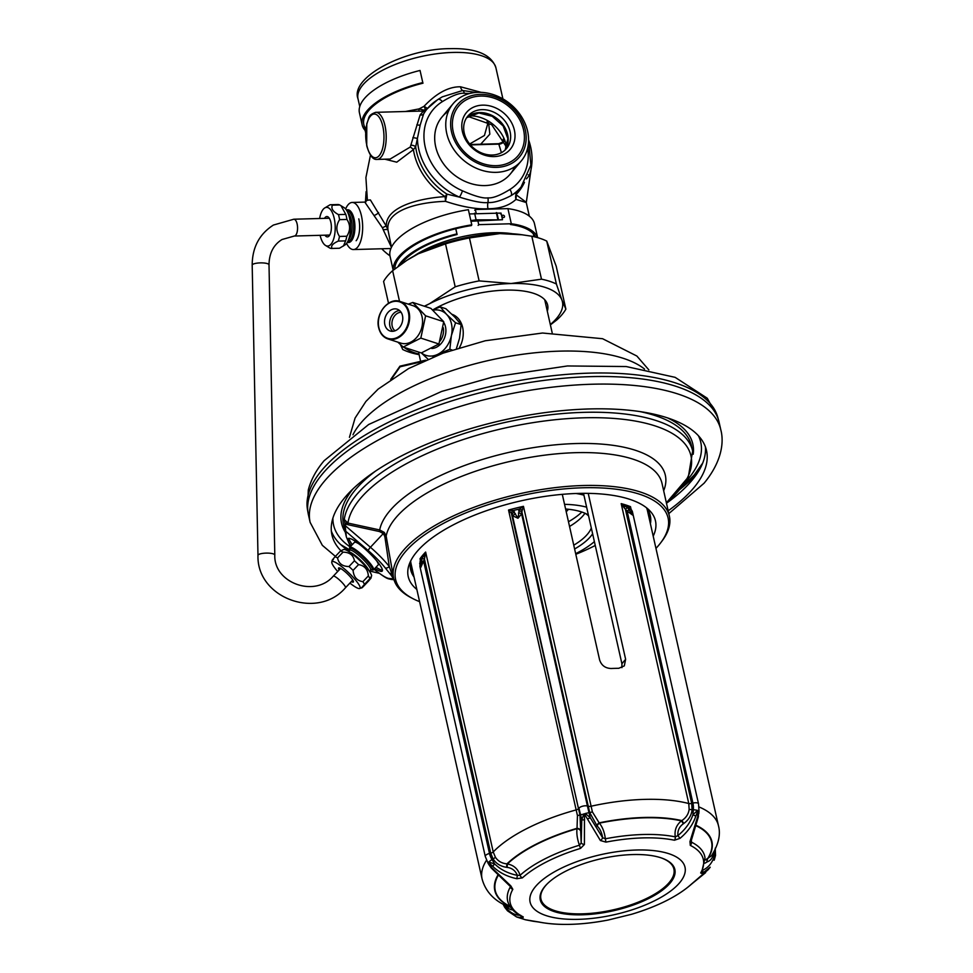 <?xml version="1.0" encoding="UTF-8"?>
<svg xmlns="http://www.w3.org/2000/svg" width="973" height="973" viewBox="0 0 973 973"><rect width="100%" height="100%" fill="white"/><g stroke="black" fill="none" stroke-linecap="round" stroke-linejoin="round"><path stroke-width="1.46" d="M568.475 521.747A67.307 26.076 167.3 0 0 581.854 512.041A67.307 26.076 -12.7 0 1 568.475 521.747M584.968 513.245A64.571 25.018 -12.7 0 1 583.362 515.362A64.571 25.018 167.3 0 1 571.869 525.019A64.571 25.018 167.3 0 1 569.533 526.466M573.754 545.196A64.571 25.018 167.3 0 0 587.583 534.08A64.571 25.018 -12.7 0 0 591.316 527.974M585.126 513.318A64.571 25.018 -12.7 0 1 588.592 515.921M590.611 536.476A67.307 26.076 167.3 0 0 592.618 533.776A67.307 26.076 167.3 0 1 590.611 536.476A67.307 26.076 167.3 0 1 574.617 548.979A67.307 26.076 167.3 0 0 590.611 536.476M588.397 515.033A67.307 26.076 167.3 0 0 586.634 514.036A67.307 26.076 167.3 0 0 565.605 509.013A67.307 26.076 167.3 0 1 588.397 515.033M594.394 541.62A77.402 29.993 -12.7 0 1 575.663 553.661M586.622 507.176A77.402 29.993 167.3 0 0 564.547 504.342M419.582 601.655A139.662 54.123 -12.7 0 1 413.233 598.809L411.47 597.896A141.34 54.768 -12.7 0 1 393.627 578.315L386.159 536.062L384.323 532.438L379.689 529.944L347.969 523.073L347.677 524.654L344.953 523.255L344.272 519.509A178.363 69.119 -12.7 0 1 515.836 420.19A178.363 69.119 -12.7 0 1 692.654 451.01L688.325 477.05L666.383 502.81A175.578 68.037 167.3 0 0 570.908 418.402A175.578 68.037 167.3 0 0 347.969 523.073L344.272 519.509M350.402 546.607L346.339 536.853L344.953 523.255M374.094 569.205L375.906 570.652A27.378 4.962 -136.4 0 0 389.176 578.461L391.645 578.716C393.676 579.19 392.995 577.39 389.601 573.316L385.174 567.843A3.369 2.007 -38.5 0 0 389.273 566.505L384.846 536.597L383.398 533.63L379.506 531.55L347.677 524.654M374.885 568.39A23.559 4.269 -136.4 0 0 382.207 571.115A23.559 4.269 -136.4 0 0 382.146 568.986A23.559 4.269 -136.4 0 0 364.984 548.918A23.559 4.269 -136.4 0 0 348.079 538.628A23.559 4.269 -136.4 0 0 348.127 540.757A23.559 4.269 -136.4 0 0 351.156 545.817M348.966 538.337A23.559 4.269 43.6 0 0 349.271 539.565A23.559 4.269 -136.4 0 0 352.299 544.612M376.028 567.186A23.559 4.269 -136.4 0 0 382.45 570.202M389.176 578.461A3.369 3.247 91.7 0 0 391.365 579.434L393.688 579.677A3.369 3.235 94.1 0 0 393.883 579.689L389.273 566.505A30.735 5.57 -136.4 0 0 370.421 547.276L345.537 525.882M391.645 578.716A3.369 3.235 94.1 0 0 393.664 579.677M389.601 573.316A3.369 1.958 -38.8 0 0 391.511 573.34A1.35 0.949 -11.9 0 1 392.666 574.021M698.395 435.697A188.178 72.926 167.3 0 1 688.166 478.971A188.178 72.926 -12.7 0 1 685.15 482.389M350.146 546.875A188.178 72.926 -12.7 0 1 332.912 518.062M393.627 578.315A141.34 54.768 -12.7 0 1 403.09 550.779A141.34 54.768 167.3 0 1 551.861 488.045A141.34 54.768 167.3 0 1 669.388 516.164A141.34 54.768 167.3 0 1 661.676 541.499L660.472 543.092A139.662 54.123 167.3 0 0 580.601 487.85A139.662 54.123 167.3 0 0 404.963 552.25A139.662 54.123 -12.7 0 0 413.233 598.809M655.96 548.383A139.662 54.123 -12.7 0 0 658.733 545.257A139.662 54.123 167.3 0 0 660.472 543.092M416.833 589.431A126.721 49.1 -12.7 0 1 409.305 564.145A126.721 49.1 -12.7 0 1 416.724 551.922A126.721 49.1 167.3 0 1 534.955 498.03A126.721 49.1 167.3 0 1 649.149 510.095A126.721 49.1 167.3 0 1 653.199 536.159M414.024 576.989A122.829 47.604 -12.7 0 1 410.667 569.704A122.829 47.604 -12.7 0 1 410.752 560.837M650.402 523.729A122.829 47.604 167.3 0 0 650.317 515.69A122.829 47.604 167.3 0 0 646.425 507.724M649.38 519.181A122.829 47.604 167.3 0 0 649.66 513.452M413.002 572.452A122.829 47.604 -12.7 0 1 410.29 567.405M378.144 564.96A16.371 2.968 -136.4 0 0 378.217 564.863A16.371 2.968 -136.4 0 0 376.356 560.46M359.001 543.956A16.371 2.968 -136.4 0 0 354.415 542.387A16.371 2.968 -136.4 0 0 354.342 542.484M705.401 446.838A191.973 74.398 -12.7 0 1 691.949 480.382A191.973 74.398 167.3 0 1 666.481 503.236M331.355 531.124A191.973 74.398 167.3 0 0 349.112 550.961M668.183 510.801A191.973 74.398 167.3 0 0 693.652 487.959A191.973 74.398 -12.7 0 0 706.507 450.56A191.973 74.398 -12.7 0 0 546.875 412.37A191.973 74.398 -12.7 0 0 344.819 497.568A191.973 74.398 167.3 0 0 331.951 534.968A191.973 74.398 167.3 0 0 340.878 550.682M310.144 522.392L308.441 514.826A210.484 81.562 -12.7 0 1 308.149 513.391A210.484 81.562 -12.7 0 1 322.537 473.827A210.484 81.562 -12.7 0 1 542.253 380.638A210.484 81.562 -12.7 0 1 718.755 420.859A210.484 81.562 -12.7 0 1 719.108 422.282L720.811 429.847A210.484 81.562 -12.7 0 0 545.792 387.972A210.484 81.562 -12.7 0 0 324.252 481.392A210.484 81.562 167.3 0 0 310.144 522.392L322.331 545.318L335.393 556.374M407.249 260.095A84.128 32.608 -12.7 0 1 407.626 259.84A84.128 32.608 -12.7 0 1 418.281 253.783L406.799 260.375L392.618 270.689A90.866 35.21 167.3 0 0 383.593 281.465L388.507 303.248M550.39 324.885L556.848 319.898A90.866 35.21 -12.7 0 0 565.872 309.122L556.191 266.176L546.729 241.085A90.866 35.21 167.3 0 0 531.805 236.232L520.141 234.493A84.128 32.608 167.3 0 0 499.842 233.593A84.128 32.608 167.3 0 0 418.281 253.783L445.512 243.87L455.194 286.816L429.531 303.722L424.313 306.215M522.72 234.821L499.842 233.593L469.448 237.947A90.866 35.21 167.3 0 0 445.512 243.87M400.438 344.6L402.737 349.502A90.866 35.21 167.3 0 0 417.66 354.354L419.108 354.61M404.075 347.337A84.128 32.608 167.3 0 0 418.998 354.136M550.317 324.544A84.128 32.608 167.3 0 0 561.92 300.073L556.398 284.031A90.866 35.21 167.3 0 0 541.487 279.178L511.093 283.532L479.13 280.893A90.866 35.21 167.3 0 0 455.194 286.816M565.872 309.122L561.92 300.073A84.128 32.608 167.3 0 0 511.093 283.532A84.128 32.608 167.3 0 0 429.531 303.722A84.128 32.608 167.3 0 0 424.654 306.325M547.3 311.19A68.986 26.733 167.3 0 0 547.653 305.096A68.986 26.733 167.3 0 0 504.026 290.185A68.986 26.733 167.3 0 0 433.435 309.536M546.729 241.085L556.398 284.031M531.805 236.232L541.487 279.178M469.448 237.947L479.13 280.893M392.618 270.689L399.514 301.314M545.61 300.779A68.986 26.733 -12.7 0 1 545.257 302.104M531.063 169.278L526.32 202.335L515.958 194.636A6.726 5.789 -85.6 0 0 515.982 199.38L516.505 192.216A61.08 50.219 39.9 0 0 518.913 189.577L521.102 186.962L530.869 165.13L528.582 139.82A62.759 51.593 39.9 0 1 529.385 175.359L528.266 174.824M526.259 202.53L515.982 199.38C509.317 205.595 499.988 208.721 487.996 208.757A6.726 2.81 88.4 0 1 487.935 202.53C493.725 202.919 501.423 200.633 511.044 195.67L516.505 192.216A6.726 3.819 44.9 0 0 515.958 194.636A62.223 51.155 39.9 0 0 524.459 182.352M384.87 159.195L396.753 162.187L413.416 149.635L415.666 146.826L420.202 124.994L423.62 113.914L425.736 110.594L419.095 108.903L424.046 106.3L427.634 108.55M481.149 92.35L460.509 86.792C448.711 86.609 436.549 93.104 424.046 106.3L425.432 109.402A6.726 3.819 -135.1 0 0 427.001 109.073M418.426 111.141A3.369 0.9 -92.7 0 0 419.095 108.903L405.498 111.494M425.602 110.74A3.369 3.235 42.5 0 1 422.939 111.688L422.732 111.299A3.369 2.676 -77.4 0 0 424.252 110.642A62.223 51.155 39.9 0 1 425.432 109.402L423.219 110.472A3.369 2.578 -83.9 0 1 421.759 111.141L418.354 111.153M377.013 159.414A23.559 9.827 -91.6 0 0 384.967 125.578A23.559 9.827 -91.6 0 0 375.712 112.321C367.125 115.373 369.497 118.171 366.785 123.632L366.724 145.792C369.57 155.412 373 159.949 377.013 159.414L390.149 159.049L410.278 147.02A3.369 0.632 39.8 0 1 413.416 149.635A62.223 51.155 39.9 0 0 445.087 196.595L446.923 194.138L459.378 197.093C473.133 201.411 482.657 203.223 487.935 202.53A5.047 2.104 88.4 0 0 487.887 197.86C492.703 198.346 500.025 195.561 509.852 189.504A56.033 46.072 39.9 0 0 527.707 147.872M410.278 147.02L420.141 114.887L422.939 111.688M487.996 208.757C476.381 209.377 462.199 206.896 445.452 201.326A6.726 1.192 -94.6 0 0 445.087 196.595C414.291 198.687 385.077 208.636 386.403 226.332L370.385 199.939L367.441 200.195M422.732 111.299L421.759 111.141M437.461 99.866A61.08 50.219 39.9 0 0 427.415 108.575L425.663 110.679M469.448 93.554L464.316 93.274C459.499 92.788 452.177 95.573 442.35 101.63A5.047 2.773 -121.8 0 0 437.838 99.538L427.415 108.575A61.08 50.219 39.9 0 0 423.62 113.914A3.369 2.907 26.5 0 1 420.141 114.887M442.35 101.63A56.033 46.072 39.9 0 0 425.189 146.972A56.033 46.072 39.9 0 0 462.455 190.817A5.047 0.949 113.8 0 1 459.378 197.093A61.08 50.219 39.9 0 1 417.417 138.409L412.88 137.546M475.919 92.447L462.686 90.501L442.326 96.838L438.215 99.368M514.79 166.699A44.49 36.573 -140.1 0 1 485.113 185.575A44.49 36.573 39.9 0 0 510.217 174.118L521.297 160.886A44.49 36.573 39.9 0 0 521.504 116.663A44.49 36.573 39.9 0 0 478.157 92.326A44.49 36.573 -140.1 0 0 453.053 103.783L441.985 117.015A44.49 36.573 -140.1 0 0 441.778 161.238A44.49 36.573 -140.1 0 0 485.113 185.575A44.49 36.573 -140.1 0 1 439.261 156.75A44.49 36.573 -140.1 0 1 448.48 111.202M411.263 145.196A3.369 1.253 13.1 0 1 415.666 146.826A61.08 50.219 39.9 0 0 446.923 194.138L445.452 201.326C414.279 202.457 385.673 211.53 387.972 229.92L386.403 226.332A3.369 1.046 -29.7 0 0 382.486 227.877L364.814 202.104M391.462 247.251L387.972 229.92A3.369 0.912 -8.7 0 0 383.289 229.883L382.486 227.877M391.426 247.324L383.289 229.883M345.634 208.988A23.559 9.827 88.4 0 1 352.165 202.457A23.559 9.827 88.4 0 1 361.421 215.726A23.559 9.827 88.4 0 1 353.467 249.55A23.559 9.827 88.4 0 1 346.583 243.396M506.459 147.592L506.082 144.515A33.143 27.256 39.9 0 0 469.059 115.836M505.972 148.601L505.656 145.768A6.397 2.457 -13.2 0 1 506.082 144.515M503.296 139.066L502.555 142.155M488.58 122.513L489.833 134.177L480.686 144.223M487.072 121.589L487.777 123.559L484.445 135.478L469.655 143.98M504.257 141.292A6.397 5.68 -44.4 0 1 498.808 144.113L499.526 144.345M389.954 255.814A44.49 36.573 -140.1 0 1 381.757 248.772M492.277 155.035A25.237 20.749 39.9 0 0 506.519 148.541A25.237 20.749 39.9 0 0 506.641 123.449A25.237 20.749 39.9 0 0 482.049 109.645A25.237 20.749 39.9 0 0 467.806 116.152A25.237 20.749 39.9 0 0 467.697 141.231A25.237 20.749 39.9 0 0 492.277 155.035M494.187 156.592A28.606 23.522 39.9 0 0 514.389 130.163A28.606 23.522 39.9 0 0 482.596 105.145A28.606 23.522 39.9 0 0 462.406 131.586A28.606 23.522 39.9 0 0 494.187 156.592M496.242 165.678A38.701 31.817 -140.1 0 1 453.236 131.842A38.701 31.817 -140.1 0 1 480.553 96.072A38.701 31.817 -140.1 0 1 523.559 129.908A38.701 31.817 -140.1 0 1 496.242 165.678M521.297 160.886A44.49 36.573 39.9 0 1 496.194 172.343A44.49 36.573 -140.1 0 1 452.846 148.005A44.49 36.573 -140.1 0 1 453.053 103.783M480.176 94.381A40.574 33.362 39.9 0 0 457.274 104.829A40.574 33.362 39.9 0 0 457.091 145.159A40.574 33.362 39.9 0 0 496.619 167.368A40.574 33.362 39.9 0 0 519.521 156.921A40.574 33.362 39.9 0 0 519.704 116.578A40.574 33.362 39.9 0 0 480.176 94.381M526.442 178.874L529.385 175.359M422.781 82.571L420.044 70.457L422.781 82.571A72.355 28.035 167.3 0 0 362.175 124.921A72.355 28.035 167.3 0 0 365.13 130.418M420.044 70.457A72.355 28.035 167.3 0 0 359.438 112.819L362.175 124.921M423.012 83.179A70.664 27.39 167.3 0 0 363.817 124.556A70.664 27.39 167.3 0 0 365.86 128.898M455.717 228.74L457.103 234.505A70.664 27.39 167.3 0 0 400.937 264.352M456.872 233.885A72.355 28.035 167.3 0 0 398.164 266.371M457.103 234.505L455.802 228.716M356.13 240.732A16.371 6.823 -91.6 0 0 358.794 218.864M583.508 493.335L621.905 663.732L625.627 659.293L624.313 665.873L618.779 668.293A121.151 46.947 167.3 0 0 611.141 668.5C605.315 668.269 601.484 665.435 599.636 660.01L562.297 494.345M621.929 667.648L621.905 663.732M595.257 545.464A111.056 43.031 -12.7 0 1 575.809 554.294M510.497 907.164L508.611 906.787C494.466 901.107 485.612 891.803 482.073 878.911L411.08 563.89A121.151 46.947 -12.7 0 1 410.679 561.178M699.015 806.945A121.151 46.947 -12.7 0 1 718.439 825.639L647.446 510.618A121.151 46.947 167.3 0 0 646.644 508.003M588.227 493.36L625.627 659.293M630.528 508.624L630.492 506.665L629.093 507.395L631.538 510.557L632.632 515.094L627.719 507.833L621.188 503.637L624.094 507.699L625.104 506.094A121.99 47.276 -12.7 0 1 629.093 507.395A3.369 3.211 137.1 0 1 630.03 508.076L631.063 509.293A3.369 2.651 142.3 0 0 630.309 508.684M522.173 510.509L523.462 506.337L519.509 509.013L517.977 518.256L513.099 510.594L508.526 510.034L511.36 513.185A3.369 2.603 -70.9 0 1 513.099 510.594A121.99 47.276 -12.7 0 1 519.509 509.013A3.369 2.408 -133.6 0 1 522.173 510.509L521.917 512.151A3.369 2.554 -163.9 0 0 518.621 510.849M421.941 558.782A3.369 0.973 -156 0 1 424.435 559.049L425.639 552.044L421.941 558.782L420.725 567.551L419.947 562.941L421.114 558.879L420.008 558.77L420.531 560.022M691.389 840.38L691.45 842.131A101.034 39.151 -12.7 0 1 705.011 857.918L701.752 871.905A3.369 2.931 -150.6 0 1 700.682 872.951L702.056 873.62L710.205 867.211L708.222 869.667L691.11 884.396A98.978 38.361 -12.7 0 1 632.997 913.854L631.441 914.316L632.997 913.854C658.405 906.009 677.938 896.072 691.621 884.056A3.369 2.554 -132.1 0 1 691.11 884.396M705.145 860.096L711.458 855.839C718.536 844.528 720.859 834.457 718.439 825.639M420.385 560.643A3.369 2.554 16.1 0 0 420.129 561.19L419.935 566.566L420.725 567.551L424.435 559.049L490.708 853.163L493.092 858.977C496.181 863.671 500.669 866.444 506.58 867.308L507.103 867.381C512.053 868.038 515.471 870.689 517.344 875.347L520.093 875.286A101.034 39.151 -12.7 0 1 579.409 845.221C577.244 838.933 576.442 833.423 577.013 828.692L577.451 815.629L508.526 510.034A121.151 46.947 167.3 0 1 523.462 506.337L592.399 811.932L599.368 823.158C602.506 826.965 604.501 832.183 605.352 838.799L605.936 842.119A98.978 38.361 -12.7 0 1 674.447 840.222L680.018 838.337C687.765 831.891 693.044 824.472 695.853 816.055L697.787 810.813L697.665 816.651L689.979 841.572L690.283 845.379A98.978 38.361 -12.7 0 1 700.682 872.951M515.483 513.756A3.369 2.287 -26.8 0 0 513.136 516.043L517.977 518.256L521.613 513.939L521.917 512.151L589.674 812.528L597.215 826.113C600.049 828.814 601.837 832.669 602.591 837.68L605.352 838.799A101.034 39.151 -12.7 0 1 675.274 836.865C674.325 830.261 676.369 824.934 681.404 820.896L681.83 820.592C686.147 817.721 688.592 813.939 689.139 809.268L688.775 803.54L621.188 503.637A121.151 46.947 167.3 0 1 630.492 506.665L631.1 509.341M420.385 560.424L420.008 558.77A121.151 46.947 167.3 0 1 422.598 555.413A121.151 46.947 167.3 0 1 425.639 552.044L493.226 851.947L495.391 857.225C497.969 861.129 501.813 863.355 506.921 863.878L507.444 863.951C513.78 865.179 518.001 868.962 520.093 875.286A3.369 2.554 47.9 0 0 522.404 877.865A98.978 38.361 -12.7 0 1 580.516 848.407L584.408 844.479L584.469 814.036L600.39 840.526L605.936 842.119M580.516 848.407L579.409 845.221L581.197 842.971L579.981 814.936L578.497 808.66A3.369 1.301 -12.7 0 1 576.113 809.925A121.151 46.947 -12.7 0 0 493.226 851.947A3.369 1.301 167.3 0 1 490.708 853.163L489.492 853.467L423.669 561.397A3.369 1.131 -168 0 0 421.041 561.64M424.909 557.006L423.535 555.997A121.99 47.276 -12.7 0 0 421.114 558.879A3.369 3.15 28.6 0 0 420.932 559.195L420.141 561.178M505.279 907.833L507.079 909.062A3.369 2.311 135.1 0 0 507.541 910.85L516.602 916.955L522.927 917.965L523.231 916.882A3.369 2.797 -63.6 0 1 522.197 916.627C514.924 913.088 510.205 908.308 508.04 902.299A101.034 39.151 -12.7 0 1 510.326 886.962A3.369 2.931 29.4 0 0 512.832 889.31L510.837 885.917A3.369 1.654 -54.4 0 1 509.694 885.868L491.219 867.977L489.127 864.985L488.762 862.066L494.685 863.939C500.548 869.667 508.101 873.474 517.344 875.347L516.858 878.716L522.404 877.865M510.837 885.917L491.657 867.636L488.568 862.528L492.752 866.335C499.015 872.501 507.055 876.624 516.858 878.716M506.58 867.308L506.921 863.878A111.275 43.116 167.3 0 1 577.111 828.303A3.369 2.214 13.9 0 1 580.322 829.933M538.312 921.893A3.369 2.347 -78.5 0 0 538.653 922.003C558.137 925.749 581.112 925.128 607.578 920.142L608.344 919.996L607.578 920.142A98.978 38.361 -12.7 0 1 539.066 922.027L525.298 919.74L516.602 916.955M532.888 921.2A3.369 0.997 -83.3 0 0 532.973 921.224L538.653 922.003A3.369 2.347 -78.5 0 0 539.066 922.027M702.056 870.263L702.64 870.215C707.76 867.965 711.458 863.854 713.768 857.894A3.369 2.177 21.4 0 1 714.291 859.889L714.097 860.229A3.369 2.177 21.4 0 0 714.291 859.901L715.52 855.425A5.047 2.578 -171.1 0 0 714.462 853.479L713.768 857.894L715.398 855.826A5.047 2.578 -171.1 0 0 715.52 855.425L715.252 848.128M704.902 863.209L707.383 861.774C710.728 860.655 712.82 857.7 713.695 852.895L713.793 852.117M702.64 870.239A3.369 2.724 67.3 0 1 702.056 873.62M707.383 861.774A3.369 2.724 71.8 0 1 708.076 858.332A111.275 43.116 167.3 0 0 696.486 825.493M697.653 816.651L698.407 816.688L691.195 840.806A3.369 1.837 -156.1 0 1 691.195 840.818L691.45 842.131A3.369 2.797 116.4 0 1 690.283 845.379M691.195 840.818A3.369 1.837 -156.1 0 1 689.979 841.572M674.447 840.222A3.369 2.347 101.5 0 0 675.274 836.865L677.889 835.6C685.247 829.616 690.258 822.708 692.898 814.875L697.519 810.387L698.067 810.91M698.784 813.781L699.015 811.19A5.047 0.924 -175.1 0 0 698.359 810.667L698.407 816.688M699.015 811.19L698.541 803.844A5.047 1.958 167.3 0 0 692.922 803.102A19.351 14.948 108 0 1 693.335 809.779A5.047 0.924 -175.1 0 1 697.519 810.387L697.787 810.813M680.018 838.337L677.889 835.6C677.476 830.577 679.324 826.624 683.423 823.73L683.849 823.426C688.714 819.898 691.462 815.325 692.107 809.706L691.694 803.406A3.369 1.301 -12.7 0 1 688.775 803.54A121.151 46.947 -12.7 0 0 591.049 806.228A3.369 1.301 167.3 0 1 588.203 806.264L587.437 806.021A19.351 0.961 76.1 0 0 589.006 812.662L590.246 817.709L602.591 837.68A3.369 1.995 136.5 0 1 600.39 840.526M683.849 823.426L681.83 820.592A111.275 43.116 167.3 0 0 599.076 822.866A3.369 2.092 134.2 0 0 596.911 825.822M584.408 844.479A3.369 2.116 11.8 0 1 581.197 842.971L581.769 819.801L583.946 813.817L584.931 813.927M592.399 811.932L585.296 813.489L590.246 817.709L587.534 819.047M518.39 513.039A3.369 2.226 -176 0 1 521.613 513.939L587.437 806.021A5.047 1.958 167.3 0 0 578.959 808.113A19.351 0.961 76.1 0 0 580.528 814.754L584.469 814.036M514.486 511.871A3.369 2.651 -37.7 0 0 512.224 514.559L578.497 808.66L511.36 513.185M632.377 512.747L632.632 515.094L627.099 511.032L692.922 803.102L691.694 803.406L625.42 509.305L624.094 507.699M629.738 509.974A3.369 1.265 -37.8 0 0 627.099 511.032L625.42 509.305A3.369 1.168 -50.3 0 1 627.719 507.833M698.541 803.844L632.328 511.324A3.369 2.287 153.2 0 0 631.538 510.557M544.88 886.403A68.986 26.733 -12.7 0 1 617.49 855.79A68.986 26.733 -12.7 0 1 674.861 869.509A68.986 26.733 -12.7 0 1 670.239 882.949A68.986 26.733 -12.7 0 1 597.617 913.574A68.986 26.733 -12.7 0 1 540.258 899.843A68.986 26.733 -12.7 0 1 544.88 886.403M674.654 868.767A68.986 26.733 -12.7 0 1 672.002 878.583M546.717 906.812A68.986 26.733 -12.7 0 1 540.112 899.088M495.391 857.225A3.369 0.718 148.6 0 1 493.092 858.977L492.022 859.621A19.351 15.909 39.9 0 1 489.492 853.467A5.047 1.958 167.3 0 0 485.259 856.422L488.093 863.306A5.047 1.082 148.4 0 1 488.251 862.674L488.58 862.759M510.375 886.379L509.694 885.868M419.704 563.671A3.369 2.226 4 0 1 419.947 562.941M520.883 915.946A3.369 2.907 86.3 0 0 522.927 917.965M504.805 905.06L507.079 909.062C511.36 913.392 515.897 915.459 520.701 915.277M504.987 904.562C507.699 908.478 510.545 910.217 513.525 909.755M504.282 904.793A19.351 14.948 -72 0 0 504.671 905.413A5.047 2.737 146.6 0 0 504.732 907.335L507.541 910.862M537.631 237.631L534.505 223.79A74.033 28.691 167.3 0 0 507.906 208.623L475.335 209.511L474.715 210.253M470.981 221.26L502.518 219.728L501.01 213.075L469.327 213.951L468.378 209.706A74.033 28.691 167.3 0 0 390.064 256.337L393.189 270.226M477.779 220.409L478.74 224.654L478.12 225.383M475.335 209.511L476.15 213.16M537.534 237.607A74.033 28.691 167.3 0 0 511.311 223.754L478.74 224.654M394.843 268.913A72.355 28.035 -12.7 0 1 471.394 225.566L471.783 224.836A74.033 28.691 167.3 0 0 393.262 270.166M510.46 224.495A72.355 28.035 -12.7 0 1 535.515 237.059M507.906 208.623L511.311 223.754M504.513 216.322A1.35 1.107 39.9 0 0 502.068 216.395A1.35 1.107 39.9 0 0 504.513 216.322M469.327 213.951L471.783 224.836M474.605 213.196L476.101 219.862L470.823 220.603M498.602 219.837L476.101 219.862M501.01 213.075L500.402 213.805M661.324 857.931A68.146 26.405 -12.7 0 1 673.9 869.096A68.146 26.405 -12.7 0 1 582.523 913.829A68.146 26.405 -12.7 0 1 540.939 899.052A68.146 26.405 -12.7 0 1 547.507 883.581M540.939 899.052L540.733 898.152A68.146 26.405 -12.7 0 1 540.793 893.202M671.528 863.744A68.146 26.405 -12.7 0 1 673.693 868.184L673.9 869.096M371.102 569.655L372.197 569.959A16.371 2.968 -136.4 0 0 373.474 569.862A16.371 2.968 -136.4 0 0 373.547 569.764A16.371 2.968 -136.4 0 0 363.428 556.203A16.371 2.968 -136.4 0 0 349.757 547.288A16.371 2.968 -136.4 0 0 349.684 547.385A16.371 2.968 -136.4 0 0 349.721 548.565L349.781 550.256A14.303 2.591 -136.4 0 0 349.721 550.341M349.891 583.095A19.351 3.515 -136.4 0 0 359.657 588.543L362.844 587.035L368.329 581.27C371.54 577.573 372.075 576.685 369.947 578.607L371.577 576.016A19.351 3.515 -136.4 0 0 359.244 559.949A19.351 3.515 -136.4 0 0 343.7 549.49L340.514 550.998L335.028 556.763C331.817 560.46 331.282 561.348 333.411 559.426M362.844 587.035C360.715 588.957 361.251 588.069 364.461 584.359L369.947 578.607A21.868 3.965 -136.4 0 0 368.366 575.907C367.77 569.339 364.498 565.568 358.551 564.62A21.868 3.965 -136.4 0 0 356.519 562.662A21.868 3.965 -136.4 0 0 354.452 560.776L348.979 566.529C342.496 566.468 338.689 563.598 337.546 557.906A21.868 3.965 -136.4 0 0 335.028 556.763M354.452 560.776C353.321 555.096 349.514 552.214 343.031 552.153A21.868 3.965 -136.4 0 0 340.514 550.998M343.031 552.153L337.546 557.906M368.366 575.907L362.88 581.672C356.945 580.723 353.673 576.953 353.077 570.373A21.868 3.965 -136.4 0 0 351.046 568.427A21.868 3.965 -136.4 0 0 348.979 566.529M364.461 584.359A21.868 3.965 -136.4 0 0 362.88 581.672M358.551 564.62L353.077 570.373M359.657 588.543A19.351 3.515 -136.4 0 0 347.835 571.942A19.351 3.515 -136.4 0 0 331.781 562.017A19.351 3.515 -136.4 0 0 337.704 571.504M351.35 581.562A10.18 1.849 -136.4 0 0 353.394 581.976A10.18 1.849 -136.4 0 0 353.454 581.659A10.18 1.849 -136.4 0 0 347.252 573.669A10.18 1.849 -136.4 0 0 338.969 567.867A10.18 1.849 -136.4 0 0 338.555 568.05A10.18 1.849 -136.4 0 0 339.163 569.959M432.997 310.217A23.559 18.195 108 0 1 446.51 314.303L440.283 306.909L432.62 309.888M421.418 352.883A23.559 18.195 -72 0 0 437.911 354.257L438.239 354.087A23.559 18.195 -72 0 0 451.363 335.819L451.46 335.405A23.559 18.195 -72 0 0 446.753 314.559L446.51 314.303M438.239 354.087L449.83 349.271L451.363 335.819M451.46 335.405L455.534 322.781L446.753 314.559M421.309 352.919L428.011 359.159M432.936 357.091L437.911 354.257M440.283 306.909L445.865 308.721L454.768 317.076L461.129 324.593L455.534 322.781M449.83 349.271L452.044 350M456.434 348.565L459.536 338.263L461.129 324.593M459.438 347.629A23.559 18.195 -72 0 0 462.637 327.427A23.559 18.195 108 0 0 451.995 314.303M401.083 312.248A10.095 7.796 108 0 0 392.18 326.089A10.095 7.796 -72 0 0 395.038 330.808M397.823 342.143L403.187 347.045L421.285 352.931L438.92 343.992L443.724 321.698L430.881 308.356L412.783 302.457L408.295 304.148M378.789 327.877A19.691 15.203 -72 0 0 387.862 338.908L400.779 343.104A19.691 15.203 -72 0 0 417.149 336.877A19.691 15.203 -72 0 0 422.039 316.699A19.691 15.203 -72 0 0 412.966 305.668L400.049 301.472A19.691 15.203 -72 0 0 383.751 307.614A19.691 15.203 -72 0 0 378.74 327.67M403.187 347.045L420.822 338.105L425.615 315.811L412.783 302.457M443.724 321.698L425.615 315.811M438.92 343.992L420.822 338.105M402.481 315.617A11.457 8.854 -72 0 0 397.203 309.195A11.457 8.854 -72 0 0 387.668 312.82A11.457 8.854 -72 0 0 384.822 324.568A11.457 8.854 -72 0 0 390.112 330.99A11.457 8.854 -72 0 0 399.635 327.354A11.457 8.854 -72 0 0 402.481 315.617M399.575 310.521A11.457 8.854 -72 0 0 399.064 310.582A11.457 8.854 -72 0 0 389.905 326.223A11.457 8.854 108 0 0 392.435 330.954A11.457 8.854 108 0 0 392.812 331.306M391.705 378.765L400.073 366.797L422.817 361.469M390.72 379.421L399.927 366.176L425.7 360.168M400.073 366.797L399.927 366.176M347.325 242.277A16.371 6.823 -91.6 0 0 348.541 242.496A16.371 6.823 -91.6 0 0 351.411 240.854A16.371 6.823 -91.6 0 0 354.659 222.379A16.371 6.823 -91.6 0 0 347.641 209.767A16.371 6.823 -91.6 0 0 346.437 210.059M320.105 235.32A19.351 8.064 -91.6 0 0 325.505 245.427L329.774 248.03A21.868 9.122 -91.6 0 0 331.708 248.468L339.054 248.261A21.868 9.122 -91.6 0 0 339.468 248.237L345.074 244.88A19.351 8.064 -91.6 0 0 349.489 217.843A19.351 8.064 -91.6 0 0 344.041 207.577L339.772 204.975A21.868 9.122 -91.6 0 0 337.85 204.537L330.504 204.744A21.868 9.122 -91.6 0 0 330.09 204.768L324.483 208.125A19.351 8.064 -91.6 0 0 319.643 218.499M343.433 246.035L345.61 240.89A21.868 9.122 -91.6 0 0 346.826 236.232C350.45 230.552 350.487 224.958 346.947 219.46A21.868 9.122 -91.6 0 0 346.437 216.845A21.868 9.122 -91.6 0 0 345.804 214.401L338.458 214.607C332.863 211.567 330.856 208.417 332.438 205.169A21.868 9.122 -91.6 0 0 330.504 204.744M339.772 204.975L332.438 205.169M339.468 248.237L332.121 248.431C330.589 246.084 332.632 243.639 338.276 241.085A21.868 9.122 -91.6 0 0 339.48 236.439C335.928 230.954 335.977 225.359 339.601 219.655A21.868 9.122 -91.6 0 0 339.091 217.052A21.868 9.122 -91.6 0 0 338.458 214.607M346.826 236.232L339.48 236.439M345.61 240.89L338.276 241.085M346.947 219.46L339.601 219.655M325.505 245.427A19.351 8.064 -91.6 0 0 333.654 238.993A19.351 8.064 -91.6 0 0 334.201 218.268A19.351 8.064 -91.6 0 0 324.483 208.125M324.97 235.186A10.18 4.245 -91.6 0 0 329.19 235.867A10.18 4.245 -91.6 0 0 329.324 235.697A10.18 4.245 -91.6 0 0 331.379 226.6A10.18 4.245 -91.6 0 0 328.825 217.624A10.18 4.245 -91.6 0 0 325.067 217.563A10.18 4.245 -91.6 0 0 324.508 218.366M329.458 218.511A8.502 3.539 -91.6 0 0 328.424 218.183A8.502 3.539 -91.6 0 0 327.937 218.28M328.4 235.089A8.502 3.539 -91.6 0 0 328.898 235.162A8.502 3.539 -91.6 0 0 329.908 234.773M345.804 214.401L340.976 205.68M568.463 509.28A49.307 19.107 -12.7 0 1 568.123 509.682A49.307 19.107 -12.7 0 1 566.213 511.725M583.909 495.148A77.633 30.078 167.3 0 0 575.955 493.493M379.506 531.55L379.689 529.944A146.364 56.714 -12.7 0 1 540.866 446.522A146.364 56.714 -12.7 0 1 663.671 490.757M384.323 532.438L370.421 547.276A3.369 0.888 -49.3 0 0 368.39 550.718L346.4 531.817M669.388 516.164L661.993 483.313A141.34 54.768 167.3 0 0 544.454 455.194A141.34 54.768 167.3 0 0 395.695 517.928A141.34 54.768 167.3 0 0 386.159 536.062L384.846 536.597M346.534 522.477L345.281 524.69M347.033 522.732L345.427 525.359M385.174 567.843A27.378 4.962 -136.4 0 0 368.39 550.718M375.469 471.139A178.363 69.119 167.3 0 0 343.907 510.509A178.363 69.119 167.3 0 0 343.08 514.936A178.363 69.119 167.3 0 0 343.53 524.411L346.303 536.67M692.654 451.01L691.523 445.987A178.363 69.119 167.3 0 0 639.833 411.567M353.199 488.689A180.041 69.764 -12.7 0 0 341.851 509.548A180.041 69.764 167.3 0 0 345.281 532.182M667.478 417.867A180.041 69.764 -12.7 0 1 693.214 454.257M680.382 488.969A202.068 78.302 167.3 0 0 697.629 472.744M308.149 513.391L307.504 509.743A210.314 81.501 -12.7 0 1 321.881 470.214A210.314 81.501 167.3 0 1 541.414 377.11A210.314 81.501 167.3 0 1 717.77 417.283L718.755 420.859M644.552 369.071A156.471 60.63 167.3 0 0 502.275 357.614A156.471 60.63 167.3 0 0 360.545 423.377A156.471 60.63 -12.7 0 0 352.98 434.773M509.852 189.504A5.047 2.773 58.2 0 1 511.044 195.67A61.08 50.219 39.9 0 0 521.102 186.962M359.767 106.58L358.015 98.832A70.664 27.39 -12.7 0 1 452.773 52.445A70.664 27.39 -12.7 0 1 495.902 67.757L502.907 98.881M366.176 192.581A61.08 50.219 39.9 0 0 365.848 201.898M366.845 145.464A21.868 9.122 -91.6 0 0 379.263 155.583A21.868 9.122 -91.6 0 0 382.827 126.356A21.868 9.122 -91.6 0 0 370.397 116.237A21.868 9.122 -91.6 0 0 366.845 145.464M420.202 124.994A3.369 1.776 13.8 0 1 416.882 124.702M464.316 93.274A5.047 2.104 -91.6 0 0 462.686 90.501A6.726 2.81 -91.6 0 1 460.509 86.792M462.455 190.817C474.86 196.254 483.338 198.601 487.887 197.86M512.589 233.775A70.664 27.39 167.3 0 0 493.396 232.729A70.664 27.39 167.3 0 0 414.145 255.96M378.57 212.564A3.369 0.778 -30.2 0 1 374.496 215.361M501.423 152.688L498.808 144.113L470.421 144.904M466.663 117.684A25.237 20.749 -140.1 0 1 479.592 112.588A25.237 20.749 39.9 0 1 503.552 125.432A25.237 20.749 39.9 0 1 505.206 149.939M482.073 878.911A121.151 46.947 -12.7 0 1 486.512 860.266M497.677 875.42A111.275 43.116 167.3 0 0 510.083 906.556M488.75 862.552L488.762 862.066A5.047 1.082 148.4 0 1 492.022 859.621L494.685 863.939A3.369 0.657 134.1 0 0 492.752 866.335M507.103 867.381L507.444 863.951A110.849 42.958 -12.7 0 1 577.013 828.692A3.369 2.226 14 0 1 580.224 830.31M696.376 825.907A110.849 42.958 -12.7 0 1 707.785 858.429A3.369 2.724 72 0 0 707.091 861.871M597.215 826.113A3.369 2.092 134.1 0 1 599.368 823.158A110.849 42.958 -12.7 0 1 681.404 820.896L683.423 823.73M509.925 906.301A110.849 42.958 -12.7 0 1 498.006 875.761M535.418 886.671A79.397 30.771 167.3 0 0 578.546 919.339A79.397 30.771 167.3 0 0 679.689 882.693A79.397 30.771 -12.7 0 0 636.561 850.013A79.397 30.771 -12.7 0 0 535.418 886.671M523.231 916.882A98.978 38.361 -12.7 0 1 512.832 889.31M714.632 850.572A19.351 15.909 -140.1 0 1 714.462 853.479L713.695 852.895A3.369 1.703 8.7 0 1 713.464 852.689M689.139 809.268A3.369 0.62 4.7 0 0 692.107 809.706L693.335 809.779L692.898 814.875L695.853 816.055M577.451 815.629L580.528 814.754L581.769 819.801A3.369 0.608 -7.3 0 0 584.639 819.765M496.315 212.601L497.823 219.266M496.887 212.771L498.395 219.436M370.92 569.606L371.151 569.655A15.142 2.749 -136.4 0 0 372.173 569.436A15.142 2.749 -136.4 0 0 362.588 556.678A15.142 2.749 -136.4 0 0 350.098 548.736A15.142 2.749 -136.4 0 0 350.134 549.83L350.073 549.599M370.433 570.044A14.303 2.591 -136.4 0 0 370.506 569.983A14.303 2.591 -136.4 0 0 370.567 569.898A14.303 2.591 -136.4 0 0 361.725 558.04A14.303 2.591 -136.4 0 0 349.781 550.256L348.65 551.448M368.889 570.506A14.303 2.591 -136.4 0 0 360.314 559.949A14.303 2.591 -136.4 0 0 349.343 551.898M440.064 341.109A14.133 10.91 -72 0 0 443.287 327.694M431.793 348.492A15.811 12.211 -72 0 0 445.488 326.806A15.811 12.211 108 0 0 443.7 322.379M409.134 312.503A19.691 15.203 -72 0 0 400.049 301.472C388.701 296.935 374.897 313.975 378.679 327.792C380.102 333.52 383.155 337.23 387.862 338.908A19.691 15.203 -72 0 0 404.233 332.681A19.691 15.203 -72 0 0 409.134 312.503M408.441 312.601A19.18 14.814 -72 0 0 389.759 302.834A19.18 14.814 -72 0 0 378.874 327.585A19.18 14.814 -72 0 0 397.543 337.339A19.18 14.814 -72 0 0 408.441 312.601M347.86 241.292A15.142 6.312 -91.6 0 0 350.511 239.772A15.142 6.312 -91.6 0 0 353.515 222.671A15.142 6.312 -91.6 0 0 347.02 211.019M348.626 239.48A14.303 5.96 -91.6 0 0 349.027 239.054A14.303 5.96 -91.6 0 0 352.068 225.493A14.303 5.96 -91.6 0 0 347.884 212.783M329.385 235.065L294.284 236.038A8.416 3.503 -91.6 0 0 295.074 235.794A8.416 3.503 -91.6 0 0 297.507 226.575A8.416 3.503 -91.6 0 0 293.822 219.217L328.923 218.244M294.284 236.038L281.988 239.528C273.498 244.819 269.18 253.248 269.01 264.826A8.416 2.104 178.9 0 0 262.296 262.892A8.416 2.104 178.9 0 0 252.883 264.291A8.416 2.104 178.9 0 0 252.189 265.155C252.275 247.47 259.353 234.092 273.413 225.055L293.822 219.217M269.01 264.826L274.8 555.036A8.416 2.104 178.9 0 0 268.086 553.114A8.416 2.104 178.9 0 0 258.684 554.501A8.416 2.104 178.9 0 0 257.979 555.376L252.189 265.155M274.8 555.036C273.608 582.9 314.68 598.006 333.277 576.15A8.416 1.52 43.6 0 1 338.604 579.203A8.416 1.52 43.6 0 1 345.014 586.147A8.416 1.52 43.6 0 1 345.464 587.753C317.563 620.458 256.544 598.042 257.979 555.376M393.688 579.677L394.442 579.908M374.046 569.254L376.089 570.883C387.607 579.434 387.303 578.509 391.365 579.434M340.757 544.649L349.964 550.025M679.908 489.395L694.248 474.933L702.713 463.087M668.816 513.61L704.099 483.192C721.151 462.552 724.374 443.043 720.811 429.847M369.533 571.005L379.263 573.328M307.504 509.743L308.295 490.003C310.971 479.738 316.261 469.971 324.143 460.691L368.67 424.496L441.608 391.45L492.788 377.05L567.466 365.957L626.211 366.541L675.128 377.342L707.286 398.249L717.77 417.283M349.441 437.351L355.084 418.062L365.884 401.472L378.156 389.103L408.611 368.536L443.043 353.163L485.272 340.769L542.52 333.021L602.579 338.713L636.865 356.033L648.845 369.886M420.616 361.324L418.524 352.031M552.178 332.79L544.722 299.733M407.626 259.84L406.799 260.375M365.58 132.425L363.817 124.556M370.458 155.206L365.909 177.573L367.393 200.353M375.712 112.321L419.412 111.117M442.326 96.838L437.838 99.538M358.015 98.832C349.757 77.585 404.598 48.589 450.134 48.65C476.065 48.03 491.316 54.391 495.902 67.757M526.381 203.041L529.348 216.176M533.313 233.788L533.97 236.694M366.091 191.657L365.459 202.019M389.674 248.553L390.599 249.319M353.467 249.55L390.891 248.516M352.165 202.457L364.851 202.104L367.466 200.037M505.656 145.768L491.669 124.702L468.135 116.48M470.093 144.515L498.626 143.724L502.372 142.313L503.905 140.416M505.182 149.964L507.87 138.665L503.15 125.979L492.253 116.298L478.911 112.977L466.639 117.721M705.632 872.623L691.621 884.056M608.295 919.996L631.453 914.316M631.063 509.293L632.328 511.324M488.093 863.306L489.127 864.985M419.935 566.566L485.259 856.422M504.732 907.335L503.053 904.16M532.973 921.224L525.298 919.74M355.4 541.365L349.757 547.288M379.117 563.939L373.474 569.862M371.151 569.655L369.375 571.175M331.781 562.017L332.17 560.326M345.464 587.753L352.785 580.054M333.277 576.15L340.599 568.463"/></g></svg>
